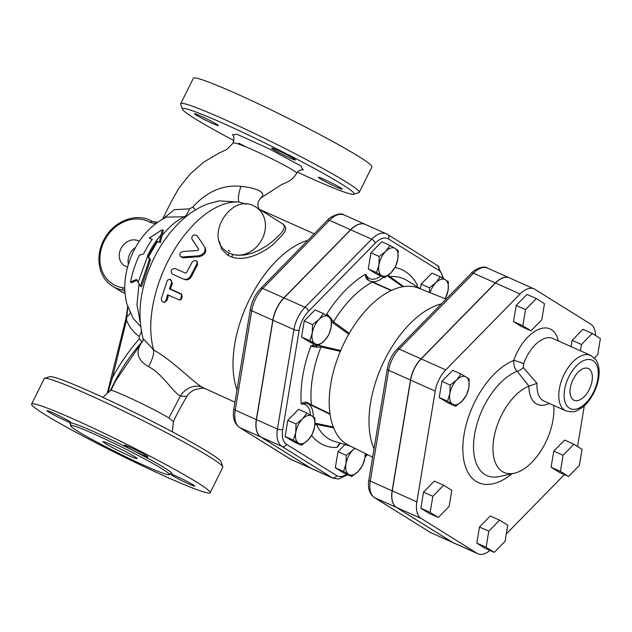 <?xml version="1.0" encoding="UTF-8"?>
<svg xmlns="http://www.w3.org/2000/svg" width="632" height="632" viewBox="0 0 632 632"><rect width="100%" height="100%" fill="white"/><g stroke="black" fill="none" stroke-linecap="round" stroke-linejoin="round"><path stroke-width="0.95" d="M432.849 496.294L443.656 485.258L451.793 490.329L449.123 506.445L438.316 517.482L430.179 512.41L432.849 496.294L423.535 492.138L434.342 481.094L443.656 485.258M430.179 512.41L420.865 508.247L429.002 513.326L438.316 517.482M420.865 508.247L423.535 492.138M486.119 547.288L488.789 531.172L499.596 520.136L507.741 525.208L505.063 541.324L494.256 552.36L486.119 547.288L476.804 543.125L479.475 527.017L488.789 531.172M479.475 527.017L490.282 515.973L499.596 520.136M476.804 543.125L484.942 548.205L494.256 552.36M568.563 476.465L560.418 471.393L563.096 455.277L573.903 444.241L582.04 449.312L579.37 465.428L568.563 476.465L559.241 472.309L551.104 467.23L560.418 471.393M551.104 467.23L553.774 451.122L563.096 455.277M553.774 451.122L564.589 440.077L573.903 444.241M580.413 350.792L581.456 344.503L592.263 333.467L600.4 338.539L597.73 354.655L594.428 358.028M571.099 346.628L572.134 340.348L581.456 344.503M572.134 340.348L582.949 329.304L592.263 333.467M544.46 303.66L541.79 319.776L530.983 330.82L522.838 325.741L525.516 309.625L536.323 298.588L544.46 303.66M522.838 325.741L513.524 321.585L521.661 326.657L530.983 330.82M513.524 321.585L516.194 305.469L525.516 309.625M516.194 305.469L527.009 294.425L536.323 298.588M450.174 385.062L456.612 380.006A15.192 8.248 114.1 0 0 449.873 393.578L450.174 385.062L441.894 381.365L452.702 370.32L460.981 374.018L466.092 377.02A15.192 8.248 114.1 0 0 456.612 380.006L460.981 374.018M452.607 404.172L447.496 401.17L449.873 393.578A15.192 8.248 114.1 0 0 452.607 404.172A15.192 8.248 114.1 0 0 462.079 401.194L455.64 406.25L452.607 404.172M469.118 379.089L468.826 387.613A15.192 8.248 114.1 0 0 466.092 377.02L469.118 379.089M468.826 387.613L466.448 395.205L462.079 401.194A15.192 8.248 114.1 0 0 468.826 387.613M447.496 401.17L439.224 397.481L447.361 402.552L455.64 406.25M439.224 397.481L441.894 381.365M306.852 413.004L311.963 416.006A15.192 8.248 114.1 0 0 302.483 418.984L306.852 413.004L298.573 409.307L287.765 420.351L296.045 424.04L302.483 418.984A15.192 8.248 114.1 0 0 295.744 432.565L296.045 424.04M298.478 443.158L293.374 440.156L295.744 432.565A15.192 8.248 114.1 0 0 298.478 443.158A15.192 8.248 114.1 0 0 307.95 440.18L301.511 445.236L298.478 443.158M314.989 418.076L314.697 426.6A15.192 8.248 114.1 0 0 311.963 416.006L314.989 418.076M314.697 426.6L312.319 434.192L307.95 440.18A15.192 8.248 114.1 0 0 314.697 426.6M346.257 455.348L352.703 450.292A15.192 8.248 114.1 0 0 345.965 463.872L346.257 455.348L337.978 451.659L344.961 444.525M348.698 474.466L343.587 471.464L345.965 463.872A15.192 8.248 114.1 0 0 348.698 474.466A15.192 8.248 114.1 0 0 358.17 471.488L351.724 476.544L348.698 474.466M354.939 448.372A15.192 8.248 114.1 0 0 352.703 450.292L354.552 448.183M365.304 453.531L364.909 457.908L362.531 465.5L358.17 471.488A15.192 8.248 114.1 0 0 364.909 457.908A15.192 8.248 114.1 0 0 365.138 453.444M445.157 298.691A15.192 8.248 114.1 0 0 448.088 290.349L445.268 298.738M445.355 279.755L448.38 281.825L448.088 290.349A15.192 8.248 114.1 0 0 445.355 279.755A15.192 8.248 114.1 0 0 435.875 282.733L440.243 276.753L445.355 279.755M429.523 292.474L429.436 287.789L435.875 282.733A15.192 8.248 114.1 0 0 430.037 292.679M395.498 266.633L391.129 272.621A15.192 8.248 114.1 0 0 397.868 259.041L395.498 266.633M395.134 248.447L398.168 250.517L397.868 259.041A15.192 8.248 114.1 0 0 395.134 248.447A15.192 8.248 114.1 0 0 385.662 251.425L390.031 245.445L395.134 248.447M384.683 277.677L381.657 275.599A15.192 8.248 114.1 0 0 391.129 272.621L384.683 277.677L376.411 273.98L368.274 268.908L370.945 252.792L379.216 256.481L385.662 251.425A15.192 8.248 114.1 0 0 378.923 265.005L379.216 256.481M381.657 275.599L376.546 272.597L378.923 265.005A15.192 8.248 114.1 0 0 381.657 275.599M293.374 440.156L285.095 436.467L293.232 441.539L301.511 445.236M285.095 436.467L287.765 420.351M343.587 471.464L335.308 467.775L343.445 472.847L351.724 476.544M420.383 288.792L421.157 284.1L431.964 273.056L440.243 276.753M421.157 284.1L429.436 287.789M368.274 268.908L376.546 272.597M370.945 252.792L381.752 241.748L390.031 245.445M335.308 467.775L337.978 451.659M331.468 318.647L331.176 327.163A15.192 8.248 114.1 0 0 328.442 316.569L331.468 318.647M318.97 319.555L323.331 313.567L328.442 316.569A15.192 8.248 114.1 0 0 318.97 319.555A15.192 8.248 114.1 0 0 312.224 333.135L312.524 324.611L318.97 319.555M328.798 334.755L324.437 340.743A15.192 8.248 114.1 0 0 331.176 327.163L328.798 334.755M314.957 343.729L309.854 340.727L312.224 333.135A15.192 8.248 114.1 0 0 314.957 343.729A15.192 8.248 114.1 0 0 324.437 340.743L317.991 345.799L314.957 343.729M317.991 345.799L309.712 342.102L301.575 337.03L309.854 340.727M301.575 337.03L304.245 320.914L312.524 324.611M304.245 320.914L315.06 309.877L323.331 313.567M573.477 399.953A17.388 9.448 -65.9 0 1 572.766 380.132A17.388 9.448 -65.9 0 1 588.1 368.448A17.388 9.448 -65.9 0 1 589.83 388.245A17.388 9.448 -65.9 0 1 573.935 400.206A17.388 9.448 -65.9 0 1 573.477 399.953M558.301 340.917A37.975 20.627 114.1 0 0 538.251 329.533A37.975 20.627 114.1 0 0 513.682 360.477C513.666 365.667 514.835 369.254 517.197 371.245L528.929 386.097A36.071 19.592 114.1 0 0 549.35 403.453M552.826 338.476L590.667 355.374A30.376 16.503 114.1 0 0 563.697 375.345A30.376 16.503 114.1 0 0 564.803 410.263A30.376 16.503 114.1 0 0 565.901 410.847L544.065 401.099A30.376 16.503 -65.9 0 1 537.034 383.34L523.312 367.555A5.696 1.999 -34.3 0 1 517.197 371.245A57.33 31.142 -65.9 0 0 474.64 434.168A57.33 31.142 -65.9 0 0 499.28 476.567L514.282 473.242A47.463 25.778 -65.9 0 1 493.821 438.505A47.463 25.778 -65.9 0 1 528.613 386.247M523.312 367.555L523.691 363.7A30.376 16.503 -65.9 0 1 552.818 338.468M512.031 473.739A67.197 36.498 114.1 0 1 462.837 447.677A67.197 36.498 114.1 0 1 513.682 360.477A7.592 0.956 -160.6 0 1 523.691 363.7M537.034 383.34L528.929 386.097M553.727 405.412A47.463 25.778 -65.9 0 1 514.282 473.242M584.316 405.72L577.553 446.516M595.518 335.497A23.747 12.901 114.1 0 0 590.809 324.192L534.87 289.314A23.747 12.901 114.1 0 0 534.016 288.863A23.747 12.901 114.1 0 0 520.057 293.983L445.757 369.87A23.747 12.901 114.1 0 0 435.219 391.105L416.859 501.871A23.747 12.901 114.1 0 0 421.133 518.438L477.073 553.316A23.747 12.901 114.1 0 0 477.934 553.766A23.747 12.901 114.1 0 0 489.958 550.44M564.384 474.6L506.287 533.937M477.934 553.766L453.334 542.785A23.747 12.901 -65.9 0 1 452.48 542.327L396.533 507.457A23.747 12.901 -65.9 0 1 392.259 490.89L410.626 380.116A23.747 12.901 -65.9 0 1 421.157 358.889L495.464 282.994A23.747 12.901 -65.9 0 1 509.416 277.875L534.016 288.863M387.234 234.267A24.94 13.548 114.1 0 0 386.342 233.793L365.375 224.431A24.94 13.548 114.1 0 0 350.721 229.811L284.029 297.933A24.94 13.548 114.1 0 0 272.961 320.227L256.474 419.664A24.94 13.548 114.1 0 0 260.969 437.06L311.181 468.367A24.94 13.548 114.1 0 0 312.082 468.849L333.04 478.203L338.57 479.024L347.679 474.735M509.345 277.843A23.747 12.901 114.1 0 0 509.274 277.811A23.747 12.901 114.1 0 0 495.314 282.931L473.487 273.182A23.747 12.901 -65.9 0 1 487.438 268.063L509.274 277.811M431.356 532.974A23.747 12.901 -65.9 0 1 430.495 532.515A3.8 3.176 121.9 0 1 430.171 532.341L453.183 542.722A23.747 12.901 114.1 0 1 452.33 542.264L396.39 507.385A23.747 12.901 114.1 0 1 392.117 490.827L410.476 380.053A23.747 12.901 114.1 0 1 421.015 358.826L495.314 282.931M374.033 448.752A87.872 47.732 -65.9 0 1 382.866 363.645A87.872 47.732 -65.9 0 1 441.389 303.881M307.484 402.695C304.987 401.747 302.902 402.205 301.235 404.077L306.852 403.311A1.896 0.419 -67.9 0 0 306.868 403.319A1.896 0.419 -67.9 0 0 307.484 402.695L311.402 404.78A88.472 48.056 -65.9 0 1 320.993 346.913L340.332 351.353A85.999 46.713 -65.9 0 1 349.275 333.325L333.483 321.759L331.5 319.136M308.495 404.014L311.615 405.452A1.896 0.743 -65.4 0 1 311.402 404.78L329.983 413.778A85.999 46.713 -65.9 0 1 340.332 351.353M311.615 405.452L330.236 414.379M333.514 427.09L315.06 423.148M316.221 423.282A1.896 1.13 102.8 0 0 316.466 424.396L333.609 427.848A85.999 46.713 -65.9 0 1 329.983 413.778M314.965 424.475L316.466 424.396A88.472 48.056 -65.9 0 0 335.015 441.602L350.428 446.129M340.293 443.151L336.982 447.488L338.27 444.881L340.364 443.174M416.764 286.549L417.476 285.348L416.583 286.438M387.566 275.702L388.838 276.99A1.896 1.169 -55.4 0 1 389.841 276.587L388.672 274.841M391.508 290.38L372.896 282.006A1.896 0.743 115.1 0 0 372.841 281.975A1.896 0.743 115.1 0 0 372.295 282.117L391.153 290.554A85.999 46.713 -65.9 0 1 403.73 286.588L389.841 276.587A88.472 48.056 -65.9 0 1 406.961 280.482L420.612 288.935M388.838 276.99L403.105 286.896M372.896 282.006L384.082 287.125M368.282 279.557L367.31 278.665L365.707 274.193C365.178 276.745 366.031 278.767 368.274 280.245L372.295 282.117A88.472 48.056 -65.9 0 0 333.483 321.759A1.896 0.893 -55.9 0 0 332.859 322.905L348.904 334.225M367.31 278.665L368.353 279.573L368.274 280.245M349.275 333.325A85.999 46.713 -65.9 0 1 391.153 290.554M403.73 286.588A85.999 46.713 -65.9 0 1 418.526 288.105L446.105 299.07M372.643 457.173L348.414 445.126A85.999 46.713 -65.9 0 1 333.609 427.848M331.168 318.41L326.847 313.891L328.474 316.593M331.587 321.83L332.859 322.905M340.814 350.523L318.552 345.435M317.327 345.507L310.833 346.139L316.679 347.26L320.993 346.913A1.896 0.853 105 0 1 321.514 345.759M316.798 345.27A24.68 13.406 114.1 0 1 316.419 345.601L316.679 347.26M365.304 224.4A24.94 13.548 114.1 0 0 365.233 224.368A24.94 13.548 114.1 0 0 350.578 229.74L283.879 297.87A24.94 13.548 114.1 0 0 272.811 320.163L256.331 419.601A24.94 13.548 114.1 0 0 260.818 436.996L311.031 468.304A24.94 13.548 114.1 0 0 311.932 468.778A24.94 13.548 114.1 0 0 312.003 468.81M156.42 241.005L159.304 242.198L162.321 229.708L149.263 237.995L152.265 239.22A67.371 36.593 114.1 0 0 143.583 253.969L139.38 255.17A66.028 35.866 114.1 0 0 130.508 282.03L136.378 279.518L140.423 286.146L149.452 259.452L147.556 255.676A68.216 37.059 -65.9 0 1 156.222 240.918L161.018 234.828M149.452 259.452L150.408 260.052L141.489 286.81L140.423 286.146M147.556 255.676L148.441 256.229L150.408 260.052M156.222 240.918L157.139 241.487A66.313 36.024 114.1 0 0 148.441 256.229M159.304 242.198L157.139 241.487M162.321 229.708L163.317 230.332L160.291 242.814M137.341 280.126L131.567 282.686L130.508 282.03M149.263 237.995L152.154 239.378M140.581 326.42L133.273 318.536L127.103 304.6C125.112 297.38 124.393 289.977 124.962 282.393C125.681 272.874 128.035 263.615 132.033 254.617C139.411 237.758 150.795 225.261 166.177 217.124L185.911 216.737M182.964 251.497L180.942 252.389L179.891 254.048L180.025 255.968L181.345 257.027L198.582 255.81C203.946 254.301 205.969 251.378 204.665 247.033L197.089 235.641C193.661 234.164 191.891 235.199 191.788 238.754L198.669 249.15L197.713 250.517L182.964 251.497M180.452 256.529L182.996 257.84L199.278 256.687C204.602 255.233 206.585 252.365 205.242 248.084L204.665 247.033M198.74 249.308L192.333 239.844M166.003 300.279L164.944 301.938L163.34 302.278L161.721 300.998L161.231 298.889L167.425 280.142L169.866 279.36L171.509 281.224L171.485 283.002L169.392 288.911L180.894 294.077L181.929 295.413L182.127 297.174L181.147 299.244L179.306 299.9L167.543 294.733L166.003 300.279L167.132 300.168L165.205 302.143L164.044 302.309M168.515 295.168A93.03 50.528 114.1 0 0 167.132 300.168M169.866 279.36L170.853 279.644L172.378 283.618A93.03 50.528 114.1 0 0 170.45 289.029L181.661 294.03L180.689 299.923L179.583 299.916M170.45 289.029L169.392 288.911M183.58 279.107C186.535 280.023 188.944 278.838 190.817 275.552L197.01 263.663L197.089 261.948L196.015 260.645L194.198 260.518L192.341 261.79L186.574 272.597L185.429 273.15L174.953 268.466C171.059 268.995 170.206 270.867 172.378 274.106L183.825 279.21M196.576 261.055L197.342 261.846L197.508 265.021A93.03 50.528 114.1 0 0 191.717 276.058C189.884 279.273 187.491 280.426 184.536 279.502M219.462 241.574L221.698 249.363L227.923 255.32A1.896 1.09 120.1 0 0 228.35 252.587L227.844 252.287A26.584 22.254 -58.1 0 0 228.35 252.587L231.952 254.198A1.896 0.964 -71.7 0 1 231.778 257.042C246.409 262.185 265.867 251.291 274.414 243.217C283.112 233.682 291.471 228.531 280.418 222.496M255.96 207.17L282.852 223.989L284.447 226.13L283.8 229.463L281.311 233.042L272.787 241.25L266.483 245.895L258.725 250.391L252.129 253.155L244.3 255.067L237.356 255.288L231.952 254.198A26.584 22.254 -58.1 0 0 262.114 239.141A26.584 22.254 -58.1 0 0 255.96 207.17C231.991 190.501 202.311 238.09 227.836 252.279L227.836 252.279M227.923 255.32L231.778 257.042M260.305 198.377C262.383 196.829 263.141 195.209 262.564 193.511C260.171 190.011 253.005 187.633 241.076 186.385A11.392 3.223 -74.4 0 0 239.244 202.09L246.282 204.223M234.946 402.181L202.398 387.361C192.61 381.744 173.697 361.378 153.718 349.978A18.984 7.592 -59.6 0 1 148.449 366.592C161.982 373.299 172.631 391.777 180.341 396.161L186.898 396.327C180.673 406.929 176.17 415.374 173.397 421.67M307.831 240.342A93.03 50.528 114.1 0 0 248.202 301.993A93.03 50.528 114.1 0 0 236.992 389.857M135.548 247.554A14.236 11.921 -58.1 0 0 128.415 264.271M155.954 223.452A1.896 0.901 -92.8 0 1 156.689 222.448A1.896 0.901 -92.8 0 1 156.886 222.488L152.122 221.39A1.896 1.035 -59.8 0 1 152.122 221.39C137.334 212.218 114.716 220.402 104.857 238.106C94.524 254.909 98.047 277.693 112.646 286.257A37.975 31.79 -58.1 0 0 123.327 290.104L124.883 291.075M111.532 377.636L112.496 377.533L126.495 320.132L125.531 320.234L107.227 393.38M107.78 392.875L112.496 377.533C119.985 363.645 128.92 350.768 139.293 338.902A9.496 0.916 -139.5 0 1 142.01 341.912M141.355 331.421A9.496 5.182 125 0 1 139.119 336.366C133.439 332.337 129.236 326.926 126.495 320.132L127.806 306.883M124.788 288.2A13.288 11.123 -58.1 0 0 122.916 287.75A36.071 30.202 121.9 0 1 103.063 243.612A36.071 30.202 121.9 0 1 150.274 222.48A1.896 1.035 -59.8 0 1 152.107 221.382L157.407 222.377M127.648 266.894A14.236 11.921 121.9 0 1 124.322 265.566A14.236 11.921 121.9 0 1 121.715 247.215A14.236 11.921 121.9 0 1 139.324 241.369M259.207 209.2L258.006 206.253L257.888 203.686L258.433 201.347L260.716 198.045L281.635 184.568L287.363 182.087C291.115 180.27 294.18 177.363 296.574 173.373C298.004 170.924 300.271 169.724 303.384 169.763L303.36 169.763M232.331 134.498C234.18 135.556 234.369 138.503 232.908 143.338C233.192 138.906 300.034 171.604 296.574 173.373M241.076 186.385C223.096 184.489 207.012 191.385 192.807 207.059L189.434 208.884L174.369 209.666L163.356 218.593M192.807 207.059A11.392 0.806 -135.3 0 1 195.462 209.95M219.091 200.873L239.244 202.09A93.03 50.528 -65.9 0 0 172.37 253.069A93.03 50.528 -65.9 0 0 153.718 349.978L143.085 338.657C137.049 314.704 139.917 289.527 151.672 263.133C160.086 244.363 171.383 228.989 185.563 217.021C192.523 211.238 200.02 206.838 208.062 203.812L219.114 200.873M143.03 340.759L143.053 340.735A11.392 10.87 46 0 1 142.998 340.79L143.03 340.759C134.924 351.068 136.725 359.679 148.449 366.592M110.616 390.797C105.212 385.844 153.639 408.383 168.87 418.005L173.413 421.615L172.37 431.846M134.592 456.604A18.984 1.193 26.4 0 1 137.041 458.548A18.984 1.193 26.4 0 1 119.503 451.177A18.984 1.193 26.4 0 1 103.032 441.665A18.984 1.193 26.4 0 1 115.719 446.69A18.984 1.193 26.4 0 1 134.592 456.604M77.823 431.261A55.055 3.468 -153.6 0 0 132.554 460.033A55.055 3.468 -153.6 0 0 169.352 474.593A55.055 3.468 -153.6 0 0 121.581 447.006A55.055 3.468 -153.6 0 0 70.721 425.628A55.055 3.468 -153.6 0 0 77.823 431.261M44.461 414.292A99.674 6.273 -153.6 0 0 143.543 466.377A99.674 6.273 -153.6 0 0 210.164 492.731A99.674 6.273 -153.6 0 0 123.675 442.795A99.674 6.273 -153.6 0 0 31.6 404.093A99.674 6.273 -153.6 0 0 44.461 414.292M65.088 420.462A13.288 0.837 26.4 0 1 52.914 414.45A13.288 0.837 26.4 0 1 47.021 410.705A13.288 0.837 26.4 0 1 59.297 415.864A13.288 0.837 26.4 0 1 70.831 422.524A13.288 0.837 26.4 0 1 65.088 420.462M125.926 446.532A13.288 0.837 26.4 0 1 124.212 445.173A13.288 0.837 26.4 0 1 136.488 450.332A13.288 0.837 26.4 0 1 148.022 456.991A13.288 0.837 26.4 0 1 139.135 453.476A13.288 0.837 26.4 0 1 125.926 446.532M176.668 476.362A13.288 0.837 26.4 0 1 188.85 482.374A13.288 0.837 26.4 0 1 194.743 486.119A13.288 0.837 26.4 0 1 182.466 480.96A13.288 0.837 26.4 0 1 170.932 474.3A13.288 0.837 26.4 0 1 176.668 476.362M104.588 446.153A13.288 0.837 26.4 0 1 98.047 442.708M31.6 404.093L44.24 378.631A99.674 6.273 26.4 0 1 44.588 378.37A99.674 6.273 26.4 0 1 136.307 417.333A99.674 6.273 26.4 0 1 222.796 466.827A99.674 6.273 26.4 0 1 222.796 467.269L210.164 492.731M222.796 466.827L221.082 461.763A95.874 6.036 -153.6 0 0 137.887 414.15A95.874 6.036 -153.6 0 0 49.667 376.672L44.588 378.37M234.014 140.636A95.874 6.036 26.4 0 1 194.814 118.579A95.874 6.036 26.4 0 1 182.443 109.194A95.874 6.036 26.4 0 1 271.002 145.992A95.874 6.036 26.4 0 1 353.857 194.285A95.874 6.036 26.4 0 1 297.467 172.133M246.551 147.169A95.874 6.036 26.4 0 1 238.762 143.124M293.746 158.624A13.288 0.837 26.4 0 1 295.46 159.983A13.288 0.837 26.4 0 1 283.183 154.816A13.288 0.837 26.4 0 1 271.649 148.165A13.288 0.837 26.4 0 1 280.529 151.672A13.288 0.837 26.4 0 1 293.746 158.624M200.194 115.759A13.288 0.837 26.4 0 1 212.368 121.763A13.288 0.837 26.4 0 1 218.261 125.515A13.288 0.837 26.4 0 1 205.985 120.349A13.288 0.837 26.4 0 1 194.459 113.697A13.288 0.837 26.4 0 1 200.194 115.759M336.437 187.04A13.288 0.837 26.4 0 1 324.263 181.036A13.288 0.837 26.4 0 1 318.37 177.292A13.288 0.837 26.4 0 1 330.647 182.451A13.288 0.837 26.4 0 1 342.181 189.11A13.288 0.837 26.4 0 1 336.437 187.04M353.857 194.285L358.929 192.594A99.674 6.273 -153.6 0 0 359.284 192.326A99.674 6.273 -153.6 0 0 272.795 142.39A99.674 6.273 -153.6 0 0 180.72 103.688A99.674 6.273 -153.6 0 0 180.72 104.13L182.443 109.194M359.284 192.326L371.916 166.872A99.674 6.273 -153.6 0 0 285.427 116.928A99.674 6.273 -153.6 0 0 193.36 78.234L180.72 103.688M189.434 208.884A11.392 4.866 -76.3 0 1 184.884 216.452C176.913 220.252 169.258 226.651 161.918 235.649M569.4 408.169A26.584 14.441 -65.9 0 1 576.416 365.865A26.584 14.441 -65.9 0 1 597.777 379.184A26.584 14.441 -65.9 0 1 569.4 408.169M495.464 282.994L520.057 293.983M410.626 380.116L435.219 391.105M421.157 358.889L445.757 369.87M396.533 507.457L421.133 518.438M392.259 490.89L416.859 501.871M452.48 542.327L477.073 553.316M346.644 474.269A21.14 11.487 -65.9 0 1 336.738 475.635L286.525 444.328A21.14 11.487 -65.9 0 1 282.717 429.578L299.197 330.141A21.14 11.487 -65.9 0 1 308.582 311.244L375.274 243.115A21.14 11.487 -65.9 0 1 388.467 238.959L438.679 270.267A21.14 11.487 -65.9 0 1 442.748 278.191M366.781 454.258L365.17 455.909M311.615 435.416A96.017 52.156 114.1 0 0 336.982 447.488A22.784 12.371 -65.9 0 1 339.661 443.553M314.08 344.053A22.784 12.371 -65.9 0 1 310.833 346.139A96.017 52.156 114.1 0 0 301.235 404.077A22.784 12.371 -65.9 0 1 310.51 415.121M380.78 275.931A22.784 12.371 -65.9 0 1 365.707 274.193A96.017 52.156 114.1 0 0 326.847 313.891A22.784 12.371 -65.9 0 1 326.997 315.692M416.962 286.675A22.784 12.371 -65.9 0 1 417.476 285.348A96.017 52.156 114.1 0 0 394.968 267.557M260.818 436.996L239.718 427.572A3.8 3.176 -58.1 0 1 239.394 427.398L290.831 459.353A24.94 13.548 -65.9 0 1 289.93 458.879L239.718 427.572A24.94 13.548 -65.9 0 1 235.222 410.176L251.71 310.739A24.94 13.548 -65.9 0 1 262.778 288.445L329.47 220.323A3.8 1.793 -135.6 0 0 327.439 220.315L260.747 288.437A3.8 1.793 44.4 0 1 262.778 288.445L283.879 297.87M289.606 458.706A3.8 3.176 -58.1 0 0 289.93 458.879L311.031 468.304M452.33 542.264L430.495 532.515L374.555 497.637A3.8 3.176 121.9 0 1 374.231 497.471L430.171 532.341M471.456 273.174A3.8 1.793 44.4 0 1 473.487 273.182L399.179 349.077A3.8 1.793 44.4 0 0 397.149 349.069L471.456 273.174C472.444 270.836 483.306 264.737 487.438 268.063M396.39 507.385L374.555 497.637A23.747 12.901 -65.9 0 1 370.281 481.078A3.8 1.383 -170.6 0 1 368.906 479.712C367.516 487.762 369.293 493.687 374.231 497.471M392.117 490.827L370.281 481.078L388.641 370.305A3.8 1.383 -170.6 0 1 387.266 368.938L368.906 479.712M410.476 380.053L388.641 370.305A23.747 12.901 -65.9 0 1 399.179 349.077L421.015 358.826M299.197 330.141A3.8 1.383 -170.6 0 1 293.92 329.588L277.44 429.025A3.8 1.383 9.4 0 0 282.717 429.578M256.474 419.664L277.44 429.025A24.94 13.548 114.1 0 0 281.927 446.421A3.8 3.176 -58.1 0 0 286.525 444.328M308.582 311.244A3.8 1.793 -135.6 0 0 304.987 307.294A24.94 13.548 114.1 0 0 293.92 329.588L272.961 320.227M260.969 437.06L281.927 446.421L332.14 477.729A3.8 3.176 -58.1 0 0 336.738 475.635M375.274 243.115A3.8 1.793 -135.6 0 0 371.679 239.165L304.987 307.294L284.029 297.933M311.181 468.367L332.14 477.729A24.94 13.548 114.1 0 0 333.04 478.203M388.467 238.959A3.8 3.176 -58.1 0 0 387.558 234.44L386.342 233.793A24.94 13.548 114.1 0 0 371.679 239.165L350.721 229.811M438.679 270.267A3.8 3.176 -58.1 0 0 437.779 265.748L387.558 234.44M313.195 416.796A24.68 13.406 114.1 0 0 307.689 403.658M371.885 281.517A24.68 13.406 114.1 0 0 383.498 277.14M350.578 229.74L329.47 220.323A24.94 13.548 -65.9 0 1 344.124 214.943L365.233 224.368M260.747 288.437C255.304 294.236 251.836 301.219 250.327 309.372A3.8 1.383 9.4 0 0 251.71 310.739L272.811 320.163M250.327 309.372L233.848 408.809A3.8 1.383 9.4 0 0 235.222 410.176L256.331 419.601M147.683 255.905L138.163 282.33M157.439 241.622L148.631 256.568M139.064 283.752L136.954 304.703L140.146 322.028M182.996 257.84L182.221 257.098M199.278 256.687L198.582 255.81M181.661 294.03L180.594 293.92M172.378 283.618L171.359 283.389M191.717 276.058L190.817 275.552M197.508 265.021L196.726 264.287M228.436 250.406L230.064 251.244A24.68 20.666 121.9 0 1 228.436 250.406M125.033 293.209A37.975 31.79 121.9 0 1 119.693 290.649L125.033 293.224M122.916 287.75A1.896 0.972 98 0 0 123.327 290.104A11.392 9.535 121.9 0 1 124.852 290.467M127.664 306.425L126.321 316.514L127 316.49A9.496 4.226 -17.7 0 0 130.168 312.84M150.274 222.48L155.899 223.799M202.398 387.361A18.984 15.895 -58.1 0 0 180.341 396.161M168.87 418.005L180.341 396.169M139.119 336.366L139.293 338.902M168.586 473.4A56.959 3.587 -153.6 0 0 125.097 446.508A56.959 3.587 -153.6 0 0 70.839 424.483M302.76 169.716L300.974 165.971L269.414 148.947L236.795 134.126L232.742 134.964M565.901 410.847C576.74 413.344 576.321 410.223 581.385 408.082C588.511 403.413 596.679 391.279 598.765 377.509C599.839 370.091 598.765 364.04 595.549 359.347L590.667 355.374M397.149 349.069C391.99 354.576 388.696 361.196 387.266 368.938M367.54 454.637L365.012 457.22M443.751 278.783L437.779 265.748M327.439 220.315C328.616 217.708 340.008 211.523 344.124 214.943M239.394 427.398C234.243 423.464 232.394 417.27 233.848 408.809M314.223 233.816L259.507 209.382M112.646 286.257L119.693 290.649M126.321 316.514L125.531 320.234M232.908 143.338L226.833 149.429L218.814 153.213L203.654 162.163L190.074 174.092L178.785 188.289L171.011 202.153L162.653 218.996M205.274 388.933C205.163 387.795 201.576 388.064 194.498 389.723C190.627 391.832 188.091 394.036 186.898 396.327M142.966 340.972L143.085 338.665M143.077 340.648L142.729 341.083C132.072 353.004 123.011 366.039 115.538 380.18L110.45 390.394M110.481 390.355L102.945 397.378M110.971 390.292L115.727 380.717L140.723 343.958M70.729 424.23L70.721 425.628M169.352 474.593L170.466 473.739M290.831 459.353L311.932 468.778"/></g></svg>
